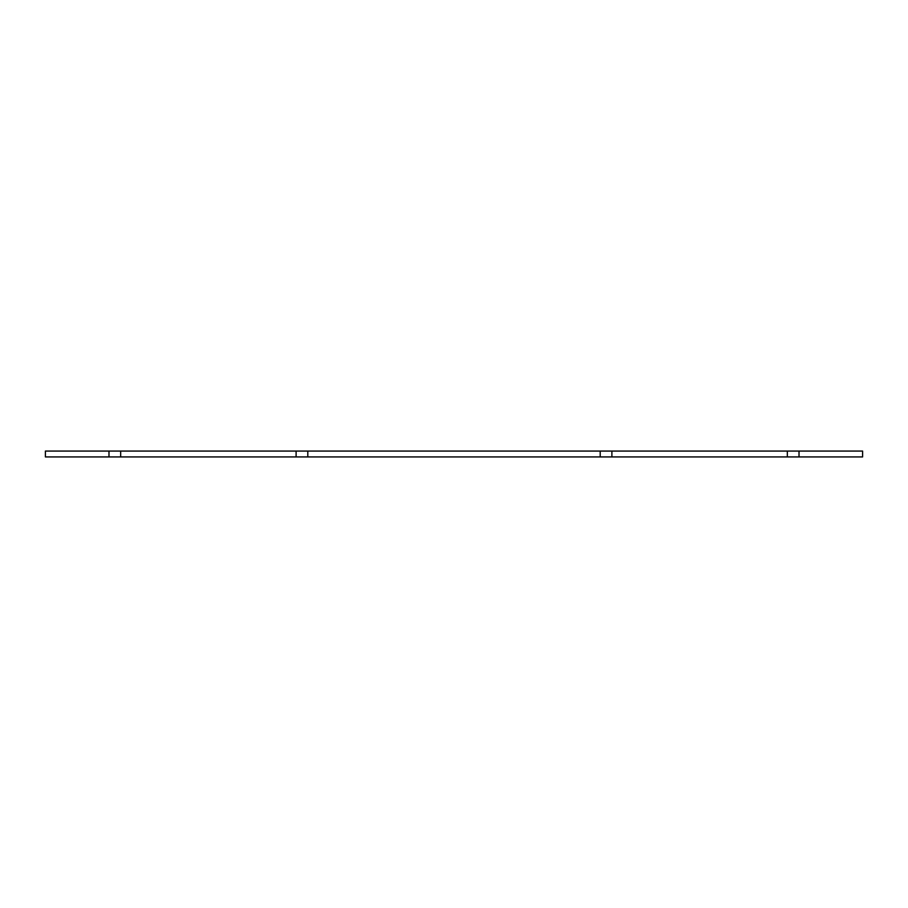 <?xml version="1.0" encoding="UTF-8"?>
<svg xmlns="http://www.w3.org/2000/svg" width="908" height="908" viewBox="0 0 908 908"><rect width="100%" height="100%" fill="white"/><g stroke="black" fill="none" stroke-linecap="round" stroke-linejoin="round"><path stroke-width="1.36" d="M120.673 451.072L120.673 456.928L45.4 456.928L45.4 451.072L862.6 451.072L862.6 456.928L787.327 456.928L787.327 451.072M611.89 451.072L611.89 456.928L600.199 456.928L600.199 451.072M307.801 451.072L307.801 456.928L600.199 456.928M307.801 456.928L296.11 456.928L296.11 451.072M120.673 456.928L296.11 456.928M108.983 451.072L108.983 456.928M799.017 451.072L799.017 456.928M611.89 456.928L787.327 456.928"/></g></svg>
